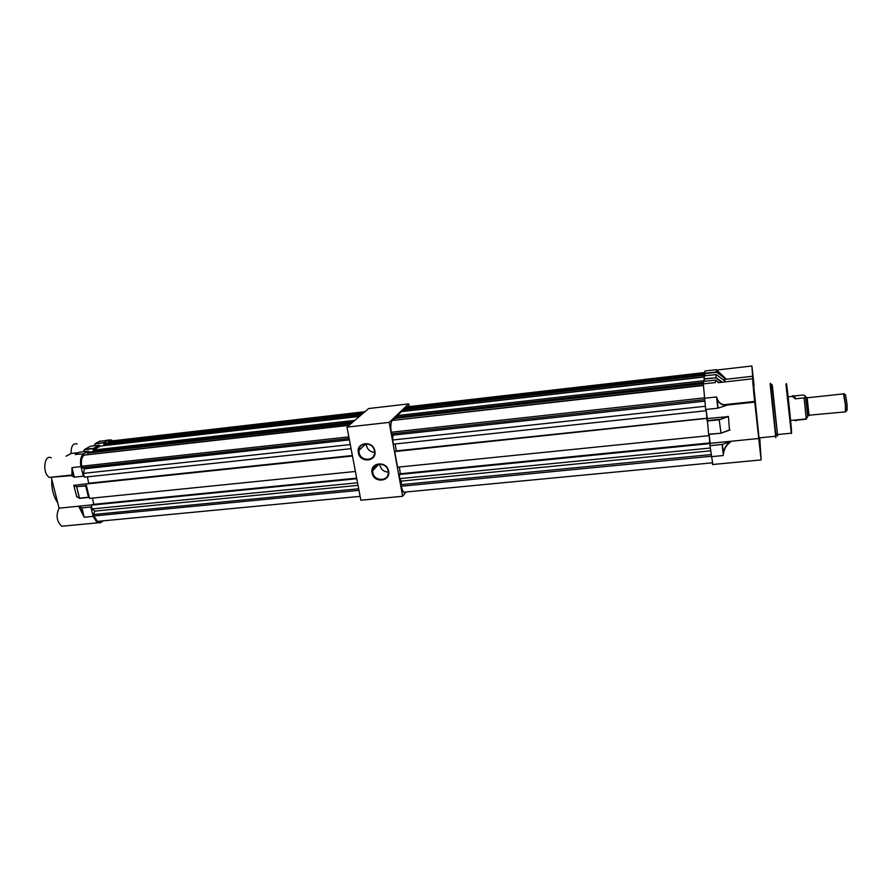 <?xml version="1.0" encoding="UTF-8"?>
<svg xmlns="http://www.w3.org/2000/svg" width="892" height="892" viewBox="0 0 892 892"><rect width="100%" height="100%" fill="white"/><g stroke="black" fill="none" stroke-linecap="round" stroke-linejoin="round"><path stroke-width="1.34" d="M374.841 450.951C377.216 461.666 359.967 463.439 358.35 452.701C355.908 442.019 373.224 440.135 374.841 450.951M359.086 452.478C360.335 461.32 374.417 461.643 374.562 452.779L374.45 450.85C373.213 442.019 359.22 441.651 358.963 450.404L359.086 452.478M388.589 471.177C390.919 481.825 373.648 483.509 372.075 472.838C369.656 462.223 387.005 460.417 388.589 471.177M372.8 472.615C374.038 481.479 388.276 481.736 388.299 472.849L388.176 471.065C386.961 462.212 372.8 461.9 372.678 470.686L372.8 472.615M366.3 443.826L366.422 445.487C367.571 449.702 370.292 451.999 374.584 452.356M379.736 464.041L379.869 465.245C381.062 469.571 383.872 471.857 388.299 472.102M409.194 406.607L408.714 403.886L389.191 422.395L402.604 496.287L406.172 491.983M376.145 466.293L375.532 467.731M374.038 466.895L373.759 469.571M408.714 403.886L368.641 408.536L346.977 427.123L360.859 500.222L402.604 496.287M389.191 422.395L346.977 427.123M374.361 466.483L374.127 469.192M372.845 470.519L373.068 468.724M100.172 521.452L97.451 521.385L93.838 515.977L358.985 490.332M356.711 478.357L91.865 504.738L91.196 505.173L92.121 508.942L94.842 511.116L93.482 514.517L93.838 515.977M92.578 498.093L93.671 504.56M352.396 455.656L86.022 484.01L89.546 498.394L355.395 471.467M88.665 483.397L87.394 476.852M349.541 424.915L84.038 455.154C81.663 457.351 80.871 461.03 81.674 466.204L82.042 467.687L84.517 468.779L83.424 473.362L84.35 477.175L351.069 448.676M352.641 422.262L89.679 452.01L87.728 453.103L87.472 454.429M359.443 416.43L100.383 446.056L93.158 450.081L93.47 451.374L352.942 422.005M362.754 413.587L105.613 443.146L103.751 444.183L104.052 445.465L359.688 416.218M108.289 442.833L108.345 441.618L364.482 412.104M110.318 441.083L108.345 441.618M103.751 444.183L361.572 414.602M109.058 441.228L364.928 411.714M93.158 450.081L354.849 420.366M87.728 453.103L351.403 423.321M84.038 455.154L349.051 425.339M81.674 466.204L348.828 436.89M82.042 467.687L349.129 438.485M83.424 473.362L350.288 444.573M86.022 484.01L352.463 456.013M93.482 514.517L358.684 488.771M91.196 505.173L356.778 478.736M92.121 508.942L357.547 482.784M94.842 511.116L358.038 485.348M94.084 504.292L356.666 478.123M88.955 483.219L352.362 455.511M84.517 468.779L349.396 439.901M51.803 479.283C51.368 488.504 53.33 496.287 57.668 502.631M112.66 440.815L111.545 439.99L108.746 439.968L104.264 442.443L104.442 443.803M99.737 446.413L99.291 445.197L93.638 448.33L93.816 449.713M88.955 452.411L88.509 451.185L83.736 453.827C80.748 456.158 79.845 460.428 80.994 466.627L83.324 476.172L84.015 475.77M86.346 485.326L85.721 485.995L88.475 497.257L89.222 497.089M91.541 506.567L90.861 507.002L93.158 516.39L97.206 522.89L100.506 522.723L103.316 520.828M99.034 441.529L108.746 439.968M77.113 443.971C73.032 443.023 71.026 446.19 71.081 453.482L66.075 456.202M78.831 452.601L71.081 453.482M91.586 504.917L78.663 506.21L81.897 507.882L84.205 517.248L78.663 506.21L59.05 508.161C55.772 515.375 56.664 521.407 61.715 526.258L97.206 522.89M88.509 451.185L79.589 452.188L75.218 454.574M71.126 475.681L71.962 474.979L71.973 467.62L74.315 477.142L71.126 475.681L49.584 477.387C42.069 474.154 43.942 453.649 51.312 457.864M76.768 496.733L73.802 485.382L86.39 483.787M59.05 508.161L51.424 477.8M81.897 507.882L90.861 507.002M74.315 477.142L83.324 476.172M104.197 442.778L95.121 443.815L93.894 445.822M95.121 443.815L104.264 442.443M72.129 469.337L72.274 469.382C72.876 472.95 72.676 475.079 71.661 475.793M79.198 506.344L83.525 515.554M83.736 453.827L75.43 454.474M74.069 485.081L76.6 486.932L73.802 485.382M76.623 496.654L79.611 498.349L88.587 497.435L79.433 498.282L76.734 486.932L79.499 498.171L88.475 497.257M80.994 466.627L71.973 467.62L74.181 477.131M93.158 516.39L84.205 517.248L81.763 507.882M759.248 437.872L759.282 438.418C759.36 439.868 759.27 439.689 759.014 437.894L753.707 385.578M759.594 438.385L759.884 440.67L759.739 438.373M753.84 384.586L752.146 369.043L753.84 384.586M754.487 398.2L752.714 381.977L754.487 398.2M760.843 456.592L759.114 440.748L760.843 456.592M759.794 438.373L761.11 459.915L753.729 392.87L751.9 365.988L754.097 385.534M715.406 382.545L715.607 380.07L703.598 381.43L703.297 383.906L715.406 382.545M754.866 402.102L727.515 405.046L717.848 408.19L705.683 409.495L703.297 383.906M712.875 464.665L709.976 445.666L722.297 444.417L723.59 453.426C724.181 448.442 726.868 444.361 731.641 441.194L758.824 438.485M786.566 383.95L791.483 432.364M726.79 405.124L723.691 404.745C720.48 403.864 718.328 401.913 717.246 398.88L716.544 396.94L704.346 398.278M727.192 405.113L723.691 404.745L754.743 401.4M709.118 434.415L710.177 443.324L731.641 441.194L722.297 444.417M708.727 434.449L708.872 435.664L397.553 467.196L394.721 451.575L706.91 418.381L707.033 419.385L706.107 409.45L707.233 418.538L728.452 416.609L729.466 430.178M752.781 376.246L726.411 379.234C721.171 375.064 718.004 372.053 716.9 370.213L716.477 369.678L705.137 370.983M716.9 370.213L726.411 379.234L722.999 379.613M721.784 382.267L715.863 377.795L716.309 374.573L725.91 381.798L716.287 374.562M704.892 375.8L704.903 371.016M709.976 445.666L710.177 443.324M708.616 434.248L720.769 433.233L708.649 434.46L707.233 418.538M704.223 381.363L704.301 375.867L716.309 374.573M717.246 398.88L716.544 396.94L717.848 408.19M726.289 405.369C721.639 405.191 718.551 403.061 717.023 398.98L718.082 408.135M730.425 441.529C726.199 444.762 723.847 448.732 723.345 453.415L723.59 453.426M716.51 372.075L716.477 369.678L716.755 372.276L704.635 373.681M715.607 380.07L719.164 382.557M725.151 378.598L716.755 372.276M729.868 430.033L720.769 433.233L729.968 429.81M728.452 416.609L719.431 419.708L727.95 416.352M808.866 415.672L806.97 397.408M844.066 393.751L845.56 394.9L847.099 404.544L847.043 409.919M805.476 396.226L807.684 416.575L806.234 419.184L804.127 397.877L795.341 398.813C791.661 396.193 791.483 395.223 794.817 395.903L795.341 398.813M794.817 395.903L803.514 394.966L805.431 396.07M795.129 420.054C794.649 420.924 795.441 420.935 797.493 420.087L806.234 419.184M805.509 396.394L804.127 397.877M704.78 374.874L704.803 375.811M704.1 380.371L704.145 381.375M705.773 409.484L705.918 410.755L705.851 409.473M706.877 418.783L707.055 420.322M708.872 435.664L708.817 434.437M709.073 434.415L710.01 445.242M405.091 492.44L403.452 492.239L401.021 486.274L711.236 456.269M709.854 443.179L399.27 474.12L399.627 478.636L401.378 481.1L401.021 486.274M399.36 467.018L400.341 474.009M394.721 451.575L706.91 418.381M396.271 451.051L395.178 443.96M703.264 385.099L392.067 420.5C390.763 422.73 390.473 426.644 391.209 432.241L391.499 433.847L393.049 435.14L392.625 440.012L393.372 444.16L705.918 410.755M703.465 382.568L395.301 417.434L394.097 419.898M704.156 377.015L401.411 411.625L397.286 415.549L397.531 416.954L703.498 382.322M704.713 374.283L404.377 408.804L403.318 409.807L403.563 411.201L704.178 376.814M405.96 408.625L405.938 407.321L704.669 372.901M407.087 406.852L405.938 407.321M403.318 409.807L704.736 375.231M406.339 406.942L704.713 372.533M397.286 415.549L704.067 380.717M394.175 418.493L703.342 383.582M392.067 420.5L703.264 385.489M391.209 432.241L704.301 397.877M391.499 433.847L704.513 399.627M392.625 440.012L705.304 406.284M400.731 484.69L711.036 454.574M398.891 474.555L709.82 443.603M399.627 478.636L710.255 448.029M401.378 481.1L710.589 450.828M400.575 473.741L710.077 442.9M396.438 450.873L707.144 418.192M393.049 435.14L704.691 401.177M85.721 485.995L76.801 486.597L85.799 485.649M100.049 440.971L95.522 443.458M93.571 448.665L84.707 449.68L83.435 451.753M99.291 445.197L90.505 446.212L84.773 449.345L93.638 448.33M83.19 451.787L84.584 449.501M76.556 496.532L79.611 498.349M785.941 384.374L791.293 433.178L777.523 434.56L772.282 385.065M777.657 435.987L771.87 384.318M777.501 434.527L777.556 435.084M777.043 433.545L777.233 435.251L777.066 433.534L775.828 434.828L770.398 383.259M776.018 436.623L775.828 434.828L776.018 436.623M770.108 383.761L775.795 437.749M775.694 436.79L775.639 436.221L759.014 437.894M711.281 456.671L723.356 455.511L722.074 444.472M729.533 430.167L720.914 433.189M707.022 420.645L719.164 419.374L720.97 432.966L719.197 419.753L707.055 421.024M704.613 373.313L716.287 371.964M703.933 378.777L715.863 377.795L703.966 379.156M722.33 382.2L715.83 377.428L716.075 374.517M715.852 380.092L715.685 382.133M807.149 397.732L809.033 415.337M845.415 411.859L845.404 405.135L843.52 393.885L807.371 397.765M843.787 393.562L845.627 405.091L845.661 411.825M807.45 416.82L806.201 418.203M379.055 464.085L372.678 470.686M365.921 443.826L358.963 450.404M97.451 521.385L360.134 496.365M71.382 475.692L71.962 474.979L49.584 477.387M717.993 382.69L752.357 378.821M791.293 433.178C792.776 438.028 787.391 388.879 786.543 383.839L786.253 383.56M775.828 434.828L775.627 436.244M712.485 464.531L761.11 459.915M716.8 370.046L751.8 365.999M720.769 433.233L708.649 434.46M809.022 415.215L845.761 411.825L847.4 409.54M809.044 415.694L807.795 415.449L807.093 409.461L805.643 396.717L806.981 397.732M806.234 418.917L790.624 420.522M792.765 396.349L788.138 396.84M403.452 492.239L712.151 462.848"/></g></svg>
